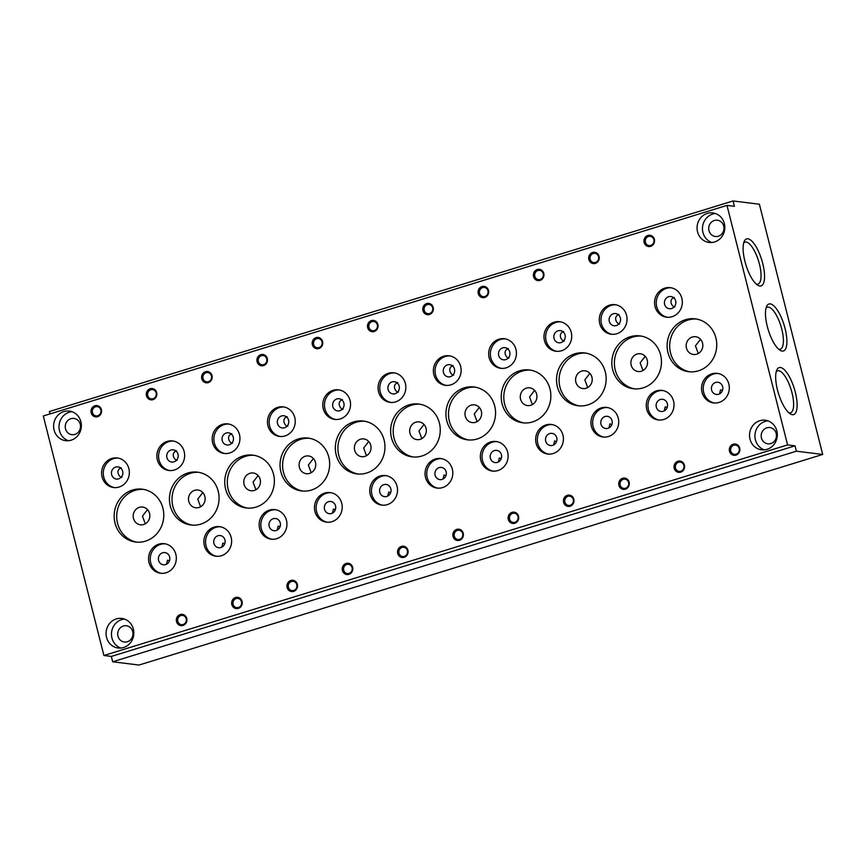 <?xml version="1.0" encoding="UTF-8"?>
<svg xmlns="http://www.w3.org/2000/svg" width="866" height="866" viewBox="0 0 866 866"><rect width="100%" height="100%" fill="white"/><g stroke="black" fill="none" stroke-linecap="round" stroke-linejoin="round"><path stroke-width="1.3" d="M94.903 405.775A5.683 5.283 -82.9 0 0 91.179 412.801A5.683 5.283 -82.9 0 0 97.663 416.676A5.683 5.283 -82.9 0 0 101.398 409.65A5.683 5.283 -82.9 0 0 94.903 405.775M95.52 406.804A4.655 4.33 -82.9 0 0 96.083 415.897A4.655 4.33 -82.9 0 0 100.986 410.885A4.655 4.33 -82.9 0 0 95.52 406.804M180.247 614.546A5.683 5.283 -82.9 0 0 176.512 621.572A5.683 5.283 -82.9 0 0 183.007 625.447A5.683 5.283 -82.9 0 0 186.731 618.421A5.683 5.283 -82.9 0 0 180.247 614.546M180.864 615.574A4.655 4.33 -82.9 0 0 181.427 624.667A4.655 4.33 -82.9 0 0 186.331 619.655A4.655 4.33 -82.9 0 0 180.864 615.574M150.208 388.737A5.683 5.283 -82.9 0 0 146.473 395.762A5.683 5.283 -82.9 0 0 152.957 399.648A5.683 5.283 -82.9 0 0 156.692 392.623A5.683 5.283 -82.9 0 0 150.208 388.737M150.825 389.765A4.655 4.33 -82.9 0 0 151.377 398.858A4.655 4.33 -82.9 0 0 156.281 393.857A4.655 4.33 -82.9 0 0 150.825 389.765M235.541 597.518A5.683 5.283 -82.9 0 0 231.817 604.544A5.683 5.283 -82.9 0 0 238.302 608.419A5.683 5.283 -82.9 0 0 242.036 601.394A5.683 5.283 -82.9 0 0 235.541 597.518M236.169 598.547A4.655 4.33 -82.9 0 0 236.721 607.629A4.655 4.33 -82.9 0 0 241.625 602.628A4.655 4.33 -82.9 0 0 236.169 598.547M205.502 371.709A5.683 5.283 -82.9 0 0 201.767 378.734A5.683 5.283 -82.9 0 0 208.262 382.61A5.683 5.283 -82.9 0 0 211.997 375.584A5.683 5.283 -82.9 0 0 205.502 371.709M206.119 372.737A4.655 4.33 -82.9 0 0 206.682 381.83A4.655 4.33 -82.9 0 0 211.585 376.818A4.655 4.33 -82.9 0 0 206.119 372.737M290.846 580.48A5.683 5.283 -82.9 0 0 287.111 587.505A5.683 5.283 -82.9 0 0 293.606 591.381A5.683 5.283 -82.9 0 0 297.33 584.355A5.683 5.283 -82.9 0 0 290.846 580.48M291.463 581.508A4.655 4.33 -82.9 0 0 292.015 590.601A4.655 4.33 -82.9 0 0 296.919 585.589A4.655 4.33 -82.9 0 0 291.463 581.508M260.796 354.67A5.683 5.283 -82.9 0 0 257.072 361.707A5.683 5.283 -82.9 0 0 263.556 365.582A5.683 5.283 -82.9 0 0 267.291 358.556A5.683 5.283 -82.9 0 0 260.796 354.67M261.424 355.71A4.655 4.33 -82.9 0 0 261.976 364.792A4.655 4.33 -82.9 0 0 266.88 359.791A4.655 4.33 -82.9 0 0 261.424 355.71M346.14 563.452A5.683 5.283 -82.9 0 0 342.406 570.477A5.683 5.283 -82.9 0 0 348.901 574.353A5.683 5.283 -82.9 0 0 352.635 567.327A5.683 5.283 -82.9 0 0 346.14 563.452M346.757 564.48A4.655 4.33 -82.9 0 0 347.32 573.563A4.655 4.33 -82.9 0 0 352.224 568.561A4.655 4.33 -82.9 0 0 346.757 564.48M316.101 337.643A5.683 5.283 -82.9 0 0 312.366 344.668A5.683 5.283 -82.9 0 0 318.861 348.543A5.683 5.283 -82.9 0 0 322.585 341.518A5.683 5.283 -82.9 0 0 316.101 337.643M316.718 338.671A4.655 4.33 -82.9 0 0 317.27 347.764A4.655 4.33 -82.9 0 0 322.174 342.752A4.655 4.33 -82.9 0 0 316.718 338.671M401.434 546.414A5.683 5.283 -82.9 0 0 397.71 553.439A5.683 5.283 -82.9 0 0 404.195 557.314A5.683 5.283 -82.9 0 0 407.929 550.289A5.683 5.283 -82.9 0 0 401.434 546.414M402.062 547.442A4.655 4.33 -82.9 0 0 402.614 556.535A4.655 4.33 -82.9 0 0 407.518 551.523A4.655 4.33 -82.9 0 0 402.062 547.442M371.395 320.615A5.683 5.283 -82.9 0 0 367.66 327.64A5.683 5.283 -82.9 0 0 374.155 331.516A5.683 5.283 -82.9 0 0 377.89 324.49A5.683 5.283 -82.9 0 0 371.395 320.615M372.012 321.643A4.655 4.33 -82.9 0 0 372.575 330.725A4.655 4.33 -82.9 0 0 377.479 325.724A4.655 4.33 -82.9 0 0 372.012 321.643M456.739 529.386A5.683 5.283 -82.9 0 0 453.005 536.411A5.683 5.283 -82.9 0 0 459.5 540.287A5.683 5.283 -82.9 0 0 463.223 533.261A5.683 5.283 -82.9 0 0 456.739 529.386M457.356 530.414A4.655 4.33 -82.9 0 0 457.919 539.496A4.655 4.33 -82.9 0 0 462.812 534.495A4.655 4.33 -82.9 0 0 457.356 530.414M426.689 303.576A5.683 5.283 -82.9 0 0 422.965 310.602A5.683 5.283 -82.9 0 0 429.449 314.477A5.683 5.283 -82.9 0 0 433.184 307.452A5.683 5.283 -82.9 0 0 426.689 303.576M427.317 304.605A4.655 4.33 -82.9 0 0 427.869 313.698A4.655 4.33 -82.9 0 0 432.773 308.686A4.655 4.33 -82.9 0 0 427.317 304.605M512.033 512.347A5.683 5.283 -82.9 0 0 508.299 519.373A5.683 5.283 -82.9 0 0 514.794 523.248A5.683 5.283 -82.9 0 0 518.528 516.223A5.683 5.283 -82.9 0 0 512.033 512.347M512.65 513.376A4.655 4.33 -82.9 0 0 513.213 522.469A4.655 4.33 -82.9 0 0 518.117 517.457A4.655 4.33 -82.9 0 0 512.65 513.376M481.994 286.549A5.683 5.283 -82.9 0 0 478.259 293.574A5.683 5.283 -82.9 0 0 484.754 297.449A5.683 5.283 -82.9 0 0 488.478 290.424A5.683 5.283 -82.9 0 0 481.994 286.549M482.611 287.577A4.655 4.33 -82.9 0 0 483.174 296.659A4.655 4.33 -82.9 0 0 488.067 291.658A4.655 4.33 -82.9 0 0 482.611 287.577M567.327 495.32A5.683 5.283 -82.9 0 0 563.604 502.345A5.683 5.283 -82.9 0 0 570.088 506.22A5.683 5.283 -82.9 0 0 573.822 499.195A5.683 5.283 -82.9 0 0 567.327 495.32M567.955 496.348A4.655 4.33 -82.9 0 0 568.507 505.43A4.655 4.33 -82.9 0 0 573.411 500.429A4.655 4.33 -82.9 0 0 567.955 496.348M537.288 269.51A5.683 5.283 -82.9 0 0 533.553 276.535A5.683 5.283 -82.9 0 0 540.048 280.411A5.683 5.283 -82.9 0 0 543.783 273.385A5.683 5.283 -82.9 0 0 537.288 269.51M537.905 270.538A4.655 4.33 -82.9 0 0 538.468 279.631A4.655 4.33 -82.9 0 0 543.372 274.619A4.655 4.33 -82.9 0 0 537.905 270.538M622.632 478.281A5.683 5.283 -82.9 0 0 618.898 485.306A5.683 5.283 -82.9 0 0 625.393 489.182A5.683 5.283 -82.9 0 0 629.117 482.156A5.683 5.283 -82.9 0 0 622.632 478.281M623.249 479.309A4.655 4.33 -82.9 0 0 623.812 488.402A4.655 4.33 -82.9 0 0 628.716 483.39A4.655 4.33 -82.9 0 0 623.249 479.309M592.582 252.482A5.683 5.283 -82.9 0 0 588.858 259.508A5.683 5.283 -82.9 0 0 595.343 263.383A5.683 5.283 -82.9 0 0 599.077 256.358A5.683 5.283 -82.9 0 0 592.582 252.482M593.21 253.511A4.655 4.33 -82.9 0 0 593.762 262.593A4.655 4.33 -82.9 0 0 598.666 257.592A4.655 4.33 -82.9 0 0 593.21 253.511M677.926 461.253A5.683 5.283 -82.9 0 0 674.192 468.279A5.683 5.283 -82.9 0 0 680.687 472.154A5.683 5.283 -82.9 0 0 684.421 465.129A5.683 5.283 -82.9 0 0 677.926 461.253M678.543 462.282A4.655 4.33 -82.9 0 0 679.106 471.364A4.655 4.33 -82.9 0 0 684.01 466.363A4.655 4.33 -82.9 0 0 678.543 462.282M111.844 458.45A14.895 13.867 -82.9 0 0 101.614 473.983A14.895 13.867 -82.9 0 0 113.63 487.536A14.895 13.867 -82.9 0 0 119.086 487.049A14.895 13.867 -82.9 0 0 129.326 471.515A14.895 13.867 -82.9 0 0 117.3 457.962A14.895 13.867 -82.9 0 0 111.844 458.45M118.144 458.103A14.895 13.867 -82.9 0 0 113.533 458.666A14.895 13.867 -82.9 0 0 103.281 473.745A14.895 13.867 -82.9 0 0 114.485 487.612M115.665 467.066A6.149 5.726 -82.9 0 0 116.401 479.06A6.149 5.726 -82.9 0 0 122.864 472.457A6.149 5.726 -82.9 0 0 115.665 467.066M121.24 467.759C114.593 470.465 119.757 477.956 121.944 477.253M158.824 544.173A14.895 13.867 -82.9 0 0 148.584 559.707A14.895 13.867 -82.9 0 0 160.611 573.26A14.895 13.867 -82.9 0 0 166.066 572.772A14.895 13.867 -82.9 0 0 176.296 557.239A14.895 13.867 -82.9 0 0 164.28 543.686A14.895 13.867 -82.9 0 0 158.824 544.173M165.114 543.816A14.895 13.867 -82.9 0 0 160.513 544.378A14.895 13.867 -82.9 0 0 150.251 559.458A14.895 13.867 -82.9 0 0 161.455 573.335M169.487 560.767L167.506 560.183L166.564 564.188M162.635 552.779A6.149 5.726 -82.9 0 0 163.371 564.784A6.149 5.726 -82.9 0 0 169.844 558.169A6.149 5.726 -82.9 0 0 162.635 552.779M167.149 441.422A14.895 13.867 -82.9 0 0 156.908 456.956A14.895 13.867 -82.9 0 0 168.935 470.509A14.895 13.867 -82.9 0 0 174.38 470.022A14.895 13.867 -82.9 0 0 184.62 454.488A14.895 13.867 -82.9 0 0 172.594 440.935A14.895 13.867 -82.9 0 0 167.149 441.422M173.438 441.065A14.895 13.867 -82.9 0 0 168.838 441.628A14.895 13.867 -82.9 0 0 158.575 456.707A14.895 13.867 -82.9 0 0 169.779 470.584M170.959 450.028A6.149 5.726 -82.9 0 0 171.695 462.033A6.149 5.726 -82.9 0 0 178.169 455.419A6.149 5.726 -82.9 0 0 170.959 450.028M176.534 450.721C169.898 453.427 175.062 460.929 177.238 460.225M214.129 527.134A14.895 13.867 -82.9 0 0 203.889 542.679A14.895 13.867 -82.9 0 0 215.905 556.221A14.895 13.867 -82.9 0 0 221.36 555.734A14.895 13.867 -82.9 0 0 231.601 540.2A14.895 13.867 -82.9 0 0 219.574 526.658A14.895 13.867 -82.9 0 0 214.129 527.134M220.419 526.788A14.895 13.867 -82.9 0 0 215.807 527.351A14.895 13.867 -82.9 0 0 205.556 542.43A14.895 13.867 -82.9 0 0 216.76 556.297M224.781 543.74L222.811 543.144L221.869 547.16M217.94 535.751A6.149 5.726 -82.9 0 0 218.676 547.745A6.149 5.726 -82.9 0 0 225.149 541.142A6.149 5.726 -82.9 0 0 217.94 535.751M222.443 424.383A14.895 13.867 -82.9 0 0 212.202 439.917A14.895 13.867 -82.9 0 0 224.229 453.47A14.895 13.867 -82.9 0 0 229.685 452.983A14.895 13.867 -82.9 0 0 239.914 437.449A14.895 13.867 -82.9 0 0 227.899 423.896A14.895 13.867 -82.9 0 0 222.443 424.383M228.732 424.037A14.895 13.867 -82.9 0 0 224.132 424.6A14.895 13.867 -82.9 0 0 213.87 439.679A14.895 13.867 -82.9 0 0 225.073 453.546M226.253 433A6.149 5.726 -82.9 0 0 226.989 444.994A6.149 5.726 -82.9 0 0 233.463 438.391A6.149 5.726 -82.9 0 0 226.253 433M231.828 433.693C225.192 436.399 230.356 443.89 232.532 443.197M269.423 510.106A14.895 13.867 -82.9 0 0 259.183 525.64A14.895 13.867 -82.9 0 0 271.21 539.193A14.895 13.867 -82.9 0 0 276.655 538.706A14.895 13.867 -82.9 0 0 286.895 523.172A14.895 13.867 -82.9 0 0 274.868 509.619A14.895 13.867 -82.9 0 0 269.423 510.106M275.713 509.749A14.895 13.867 -82.9 0 0 271.112 510.312A14.895 13.867 -82.9 0 0 260.85 525.391A14.895 13.867 -82.9 0 0 272.054 539.269M280.075 526.701L278.105 526.117L277.163 530.122M273.234 518.712A6.149 5.726 -82.9 0 0 273.97 530.717A6.149 5.726 -82.9 0 0 280.443 524.103A6.149 5.726 -82.9 0 0 273.234 518.712M277.737 407.356A14.895 13.867 -82.9 0 0 267.507 422.889A14.895 13.867 -82.9 0 0 279.523 436.442A14.895 13.867 -82.9 0 0 284.979 435.955A14.895 13.867 -82.9 0 0 295.219 420.421A14.895 13.867 -82.9 0 0 283.193 406.868A14.895 13.867 -82.9 0 0 277.737 407.356M284.037 406.998A14.895 13.867 -82.9 0 0 279.426 407.561A14.895 13.867 -82.9 0 0 269.174 422.64A14.895 13.867 -82.9 0 0 280.378 436.518M281.558 415.961A6.149 5.726 -82.9 0 0 282.294 427.966A6.149 5.726 -82.9 0 0 288.768 421.352A6.149 5.726 -82.9 0 0 281.558 415.961M287.133 416.654C280.497 419.371 285.661 426.862 287.837 426.159M324.718 493.068A14.895 13.867 -82.9 0 0 314.488 508.613A14.895 13.867 -82.9 0 0 326.504 522.155A14.895 13.867 -82.9 0 0 331.959 521.668A14.895 13.867 -82.9 0 0 342.189 506.134A14.895 13.867 -82.9 0 0 330.173 492.592A14.895 13.867 -82.9 0 0 324.718 493.068M331.007 492.722A14.895 13.867 -82.9 0 0 326.406 493.284A14.895 13.867 -82.9 0 0 316.144 508.364A14.895 13.867 -82.9 0 0 327.348 522.23M335.38 509.673L333.41 509.078L332.457 513.094M328.539 501.685A6.149 5.726 -82.9 0 0 329.275 513.679A6.149 5.726 -82.9 0 0 335.737 507.075A6.149 5.726 -82.9 0 0 328.539 501.685M333.042 390.317A14.895 13.867 -82.9 0 0 322.801 405.851A14.895 13.867 -82.9 0 0 334.828 419.404A14.895 13.867 -82.9 0 0 340.273 418.917A14.895 13.867 -82.9 0 0 350.514 403.383A14.895 13.867 -82.9 0 0 338.487 389.841A14.895 13.867 -82.9 0 0 333.042 390.317M339.331 389.971A14.895 13.867 -82.9 0 0 334.731 390.534A14.895 13.867 -82.9 0 0 324.469 405.613A14.895 13.867 -82.9 0 0 335.672 419.48M336.852 398.934A6.149 5.726 -82.9 0 0 337.588 410.928A6.149 5.726 -82.9 0 0 344.062 404.325A6.149 5.726 -82.9 0 0 336.852 398.934M342.427 399.627C335.791 402.333 340.955 409.824 343.131 409.131M380.022 476.04A14.895 13.867 -82.9 0 0 369.782 491.574A14.895 13.867 -82.9 0 0 381.809 505.127A14.895 13.867 -82.9 0 0 387.254 504.64A14.895 13.867 -82.9 0 0 397.494 489.106A14.895 13.867 -82.9 0 0 385.467 475.553A14.895 13.867 -82.9 0 0 380.022 476.04M386.312 475.683A14.895 13.867 -82.9 0 0 381.711 476.246A14.895 13.867 -82.9 0 0 371.449 491.325A14.895 13.867 -82.9 0 0 382.653 505.203M390.674 492.635L388.704 492.05L387.762 496.056M383.833 484.646A6.149 5.726 -82.9 0 0 384.569 496.651A6.149 5.726 -82.9 0 0 391.042 490.037A6.149 5.726 -82.9 0 0 383.833 484.646M388.336 373.289A14.895 13.867 -82.9 0 0 378.096 388.823A14.895 13.867 -82.9 0 0 390.122 402.376A14.895 13.867 -82.9 0 0 395.578 401.889A14.895 13.867 -82.9 0 0 405.808 386.355A14.895 13.867 -82.9 0 0 393.792 372.802A14.895 13.867 -82.9 0 0 388.336 373.289M394.625 372.932A14.895 13.867 -82.9 0 0 390.025 373.495A14.895 13.867 -82.9 0 0 379.763 388.574A14.895 13.867 -82.9 0 0 390.967 402.452M392.146 381.895A6.149 5.726 -82.9 0 0 392.883 393.9A6.149 5.726 -82.9 0 0 399.356 387.286A6.149 5.726 -82.9 0 0 392.146 381.895M397.721 382.588C391.086 385.305 396.249 392.796 398.425 392.092M435.317 459.012A14.895 13.867 -82.9 0 0 425.076 474.546A14.895 13.867 -82.9 0 0 437.103 488.088A14.895 13.867 -82.9 0 0 442.548 487.601A14.895 13.867 -82.9 0 0 452.788 472.067A14.895 13.867 -82.9 0 0 440.772 458.525A14.895 13.867 -82.9 0 0 435.317 459.012M441.606 458.655A14.895 13.867 -82.9 0 0 437.005 459.218A14.895 13.867 -82.9 0 0 426.743 474.297A14.895 13.867 -82.9 0 0 437.947 488.164M445.968 475.607L443.998 475.012L443.056 479.028M439.127 467.618A6.149 5.726 -82.9 0 0 439.863 479.612A6.149 5.726 -82.9 0 0 446.336 473.009A6.149 5.726 -82.9 0 0 439.127 467.618M443.641 356.251A14.895 13.867 -82.9 0 0 433.401 371.795A14.895 13.867 -82.9 0 0 445.416 385.338A14.895 13.867 -82.9 0 0 450.872 384.85A14.895 13.867 -82.9 0 0 461.113 369.317A14.895 13.867 -82.9 0 0 449.086 355.774A14.895 13.867 -82.9 0 0 443.641 356.251M449.93 355.904A14.895 13.867 -82.9 0 0 445.319 356.467A14.895 13.867 -82.9 0 0 435.068 371.546A14.895 13.867 -82.9 0 0 446.271 385.413M447.451 364.867A6.149 5.726 -82.9 0 0 448.187 376.862A6.149 5.726 -82.9 0 0 454.661 370.258A6.149 5.726 -82.9 0 0 447.451 364.867M453.026 365.56C446.391 368.267 451.554 375.757 453.73 375.065M490.611 441.974A14.895 13.867 -82.9 0 0 480.381 457.508A14.895 13.867 -82.9 0 0 492.397 471.061A14.895 13.867 -82.9 0 0 497.853 470.574A14.895 13.867 -82.9 0 0 508.093 455.04A14.895 13.867 -82.9 0 0 496.066 441.487A14.895 13.867 -82.9 0 0 490.611 441.974M496.911 441.617A14.895 13.867 -82.9 0 0 492.299 442.18A14.895 13.867 -82.9 0 0 482.048 457.259A14.895 13.867 -82.9 0 0 493.252 471.136M501.273 458.569L499.303 457.984L498.351 461.989M494.432 450.58A6.149 5.726 -82.9 0 0 495.168 462.585A6.149 5.726 -82.9 0 0 501.63 455.971A6.149 5.726 -82.9 0 0 494.432 450.58M498.935 339.223A14.895 13.867 -82.9 0 0 488.695 354.757A14.895 13.867 -82.9 0 0 500.721 368.31A14.895 13.867 -82.9 0 0 506.166 367.823A14.895 13.867 -82.9 0 0 516.407 352.289A14.895 13.867 -82.9 0 0 504.38 338.736A14.895 13.867 -82.9 0 0 498.935 339.223M505.224 338.866A14.895 13.867 -82.9 0 0 500.624 339.429A14.895 13.867 -82.9 0 0 490.362 354.508A14.895 13.867 -82.9 0 0 501.566 368.386M502.745 347.829A6.149 5.726 -82.9 0 0 503.482 359.834A6.149 5.726 -82.9 0 0 509.955 353.22A6.149 5.726 -82.9 0 0 502.745 347.829M508.32 348.522C501.685 351.239 506.848 358.73 509.024 358.026M545.916 424.946A14.895 13.867 -82.9 0 0 535.675 440.48A14.895 13.867 -82.9 0 0 547.702 454.022A14.895 13.867 -82.9 0 0 553.147 453.535A14.895 13.867 -82.9 0 0 563.387 438.001A14.895 13.867 -82.9 0 0 551.361 424.459A14.895 13.867 -82.9 0 0 545.916 424.946M552.205 424.589A14.895 13.867 -82.9 0 0 547.604 425.152A14.895 13.867 -82.9 0 0 537.342 440.231A14.895 13.867 -82.9 0 0 548.546 454.098M556.567 441.541L554.597 440.946L553.655 444.962M549.726 433.552A6.149 5.726 -82.9 0 0 550.462 445.546A6.149 5.726 -82.9 0 0 556.935 438.943A6.149 5.726 -82.9 0 0 549.726 433.552M554.229 322.195A14.895 13.867 -82.9 0 0 544 337.729A14.895 13.867 -82.9 0 0 556.015 351.271A14.895 13.867 -82.9 0 0 561.471 350.784A14.895 13.867 -82.9 0 0 571.701 335.25A14.895 13.867 -82.9 0 0 559.685 321.708A14.895 13.867 -82.9 0 0 554.229 322.195M560.518 321.838A14.895 13.867 -82.9 0 0 555.918 322.401A14.895 13.867 -82.9 0 0 545.656 337.48A14.895 13.867 -82.9 0 0 556.86 351.347M558.05 330.801A6.149 5.726 -82.9 0 0 558.787 342.795A6.149 5.726 -82.9 0 0 565.249 336.192A6.149 5.726 -82.9 0 0 558.05 330.801M563.625 331.494C556.979 334.2 562.142 341.691 564.318 340.998M601.21 407.908A14.895 13.867 -82.9 0 0 590.969 423.442A14.895 13.867 -82.9 0 0 602.996 436.994A14.895 13.867 -82.9 0 0 608.452 436.507A14.895 13.867 -82.9 0 0 618.681 420.973A14.895 13.867 -82.9 0 0 606.665 407.421A14.895 13.867 -82.9 0 0 601.21 407.908M607.499 407.55A14.895 13.867 -82.9 0 0 602.898 408.113A14.895 13.867 -82.9 0 0 592.636 423.193A14.895 13.867 -82.9 0 0 603.84 437.07M611.872 424.502L609.891 423.918L608.95 427.923M605.02 416.514A6.149 5.726 -82.9 0 0 605.756 428.518A6.149 5.726 -82.9 0 0 612.23 421.904A6.149 5.726 -82.9 0 0 605.02 416.514M609.534 305.157A14.895 13.867 -82.9 0 0 599.294 320.691A14.895 13.867 -82.9 0 0 611.32 334.244A14.895 13.867 -82.9 0 0 616.765 333.756A14.895 13.867 -82.9 0 0 627.006 318.223A14.895 13.867 -82.9 0 0 614.979 304.67A14.895 13.867 -82.9 0 0 609.534 305.157M615.823 304.8A14.895 13.867 -82.9 0 0 611.223 305.362A14.895 13.867 -82.9 0 0 600.961 320.442A14.895 13.867 -82.9 0 0 612.165 334.319M613.345 313.763A6.149 5.726 -82.9 0 0 614.081 325.768A6.149 5.726 -82.9 0 0 620.554 319.153A6.149 5.726 -82.9 0 0 613.345 313.763M618.919 314.455C612.284 317.173 617.447 324.663 619.623 323.96M656.504 390.88A14.895 13.867 -82.9 0 0 646.274 406.414A14.895 13.867 -82.9 0 0 658.29 419.956A14.895 13.867 -82.9 0 0 663.746 419.48A14.895 13.867 -82.9 0 0 673.986 403.935A14.895 13.867 -82.9 0 0 661.96 390.393A14.895 13.867 -82.9 0 0 656.504 390.88M662.804 390.523A14.895 13.867 -82.9 0 0 658.192 391.086A14.895 13.867 -82.9 0 0 647.941 406.165A14.895 13.867 -82.9 0 0 659.145 420.042M667.166 407.475L665.196 406.879L664.244 410.895M660.325 399.486A6.149 5.726 -82.9 0 0 661.061 411.48A6.149 5.726 -82.9 0 0 667.534 404.877A6.149 5.726 -82.9 0 0 660.325 399.486M132.487 490.048A26.63 24.789 -82.9 0 0 114.193 517.825A26.63 24.789 -82.9 0 0 135.681 542.04A26.63 24.789 -82.9 0 0 145.423 541.174A26.63 24.789 -82.9 0 0 163.717 513.408A26.63 24.789 -82.9 0 0 142.23 489.182A26.63 24.789 -82.9 0 0 132.487 490.048M143.507 489.377A26.63 24.789 -82.9 0 0 135.053 490.373A26.63 24.789 -82.9 0 0 116.715 517.446A26.63 24.789 -82.9 0 0 136.969 542.159M139.35 507.346A8.941 8.324 -82.9 0 0 133.212 516.666A8.941 8.324 -82.9 0 0 140.422 524.796A8.941 8.324 -82.9 0 0 143.691 524.515A8.941 8.324 -82.9 0 0 149.829 515.183A8.941 8.324 -82.9 0 0 142.619 507.054A8.941 8.324 -82.9 0 0 139.35 507.346M147.512 509.619L142.457 516.158L145.315 523.811M187.781 473.02A26.63 24.789 -82.9 0 0 169.487 500.786A26.63 24.789 -82.9 0 0 190.975 525.013A26.63 24.789 -82.9 0 0 200.717 524.136A26.63 24.789 -82.9 0 0 219.022 496.37A26.63 24.789 -82.9 0 0 197.535 472.154A26.63 24.789 -82.9 0 0 187.781 473.02M198.812 472.349A26.63 24.789 -82.9 0 0 190.347 473.334A26.63 24.789 -82.9 0 0 172.02 500.418A26.63 24.789 -82.9 0 0 192.263 525.132M194.644 490.318A8.941 8.324 -82.9 0 0 188.507 499.639A8.941 8.324 -82.9 0 0 195.716 507.768A8.941 8.324 -82.9 0 0 198.985 507.476A8.941 8.324 -82.9 0 0 205.134 498.156A8.941 8.324 -82.9 0 0 197.913 490.026A8.941 8.324 -82.9 0 0 194.644 490.318M202.817 492.581L197.751 499.119L200.609 506.772M243.086 455.981A26.63 24.789 -82.9 0 0 224.781 483.758A26.63 24.789 -82.9 0 0 246.28 507.974A26.63 24.789 -82.9 0 0 256.022 507.108A26.63 24.789 -82.9 0 0 274.316 479.342A26.63 24.789 -82.9 0 0 252.829 455.115A26.63 24.789 -82.9 0 0 243.086 455.981M254.106 455.31A26.63 24.789 -82.9 0 0 245.652 456.306A26.63 24.789 -82.9 0 0 227.314 483.38A26.63 24.789 -82.9 0 0 247.557 508.093M249.949 473.28A8.941 8.324 -82.9 0 0 243.801 482.6A8.941 8.324 -82.9 0 0 251.021 490.741A8.941 8.324 -82.9 0 0 254.29 490.448A8.941 8.324 -82.9 0 0 260.428 481.128A8.941 8.324 -82.9 0 0 253.218 472.988A8.941 8.324 -82.9 0 0 249.949 473.28M258.111 475.553L253.056 482.091L255.903 489.745M298.38 438.954A26.63 24.789 -82.9 0 0 280.086 466.72A26.63 24.789 -82.9 0 0 301.574 490.946A26.63 24.789 -82.9 0 0 311.316 490.069A26.63 24.789 -82.9 0 0 329.61 462.303A26.63 24.789 -82.9 0 0 308.123 438.088A26.63 24.789 -82.9 0 0 298.38 438.954M309.4 438.283A26.63 24.789 -82.9 0 0 300.946 439.268A26.63 24.789 -82.9 0 0 282.619 466.352A26.63 24.789 -82.9 0 0 302.862 491.065M305.243 456.252A8.941 8.324 -82.9 0 0 299.106 465.572A8.941 8.324 -82.9 0 0 306.315 473.702A8.941 8.324 -82.9 0 0 309.584 473.41A8.941 8.324 -82.9 0 0 315.733 464.089A8.941 8.324 -82.9 0 0 308.512 455.96A8.941 8.324 -82.9 0 0 305.243 456.252M313.405 458.515L308.35 465.053L311.208 472.706M353.674 421.915A26.63 24.789 -82.9 0 0 335.38 449.692A26.63 24.789 -82.9 0 0 356.868 473.908A26.63 24.789 -82.9 0 0 366.61 473.042A26.63 24.789 -82.9 0 0 384.915 445.276A26.63 24.789 -82.9 0 0 363.428 421.049A26.63 24.789 -82.9 0 0 353.674 421.915M364.705 421.244A26.63 24.789 -82.9 0 0 356.24 422.24A26.63 24.789 -82.9 0 0 337.913 449.313A26.63 24.789 -82.9 0 0 358.156 474.027M360.537 439.214A8.941 8.324 -82.9 0 0 354.4 448.545A8.941 8.324 -82.9 0 0 361.609 456.674A8.941 8.324 -82.9 0 0 364.878 456.382A8.941 8.324 -82.9 0 0 371.027 447.062A8.941 8.324 -82.9 0 0 363.817 438.932A8.941 8.324 -82.9 0 0 360.537 439.214M368.71 441.487L363.655 448.025L366.502 455.678M408.979 404.887A26.63 24.789 -82.9 0 0 390.674 432.654A26.63 24.789 -82.9 0 0 412.173 456.88A26.63 24.789 -82.9 0 0 421.915 456.003A26.63 24.789 -82.9 0 0 440.209 428.237A26.63 24.789 -82.9 0 0 418.722 404.021A26.63 24.789 -82.9 0 0 408.979 404.887M419.999 404.216A26.63 24.789 -82.9 0 0 411.545 405.201A26.63 24.789 -82.9 0 0 393.207 432.286A26.63 24.789 -82.9 0 0 413.461 456.999M415.842 422.186A8.941 8.324 -82.9 0 0 409.694 431.506A8.941 8.324 -82.9 0 0 416.914 439.636A8.941 8.324 -82.9 0 0 420.183 439.343A8.941 8.324 -82.9 0 0 426.321 430.023A8.941 8.324 -82.9 0 0 419.112 421.894A8.941 8.324 -82.9 0 0 415.842 422.186M424.004 424.448L418.949 430.987L421.807 438.64M464.273 387.86A26.63 24.789 -82.9 0 0 445.979 415.626A26.63 24.789 -82.9 0 0 467.467 439.841A26.63 24.789 -82.9 0 0 477.209 438.975A26.63 24.789 -82.9 0 0 495.514 411.209A26.63 24.789 -82.9 0 0 474.016 386.983A26.63 24.789 -82.9 0 0 464.273 387.86M475.293 387.178A26.63 24.789 -82.9 0 0 466.839 388.174A26.63 24.789 -82.9 0 0 448.512 415.247A26.63 24.789 -82.9 0 0 468.755 439.971M471.136 405.158A8.941 8.324 -82.9 0 0 464.999 414.478A8.941 8.324 -82.9 0 0 472.208 422.608A8.941 8.324 -82.9 0 0 475.477 422.316A8.941 8.324 -82.9 0 0 481.626 412.995A8.941 8.324 -82.9 0 0 474.406 404.866A8.941 8.324 -82.9 0 0 471.136 405.158M479.309 407.421L474.243 413.959L477.101 421.612M519.578 370.821A26.63 24.789 -82.9 0 0 501.273 398.587A26.63 24.789 -82.9 0 0 522.761 422.814A26.63 24.789 -82.9 0 0 532.514 421.937A26.63 24.789 -82.9 0 0 550.808 394.171A26.63 24.789 -82.9 0 0 529.321 369.955A26.63 24.789 -82.9 0 0 519.578 370.821M530.598 370.15A26.63 24.789 -82.9 0 0 522.144 371.135A26.63 24.789 -82.9 0 0 503.806 398.219A26.63 24.789 -82.9 0 0 524.049 422.933M526.431 388.12A8.941 8.324 -82.9 0 0 520.293 397.44A8.941 8.324 -82.9 0 0 527.502 405.569A8.941 8.324 -82.9 0 0 530.782 405.277A8.941 8.324 -82.9 0 0 536.92 395.957A8.941 8.324 -82.9 0 0 529.711 387.827A8.941 8.324 -82.9 0 0 526.431 388.12M534.603 390.393L529.548 396.92L532.395 404.584M574.872 353.793A26.63 24.789 -82.9 0 0 556.578 381.56A26.63 24.789 -82.9 0 0 578.066 405.775A26.63 24.789 -82.9 0 0 587.808 404.909A26.63 24.789 -82.9 0 0 606.103 377.143A26.63 24.789 -82.9 0 0 584.615 352.917A26.63 24.789 -82.9 0 0 574.872 353.793M585.892 353.111A26.63 24.789 -82.9 0 0 577.438 354.107A26.63 24.789 -82.9 0 0 559.1 381.181A26.63 24.789 -82.9 0 0 579.354 405.905M581.736 371.092A8.941 8.324 -82.9 0 0 575.587 380.412A8.941 8.324 -82.9 0 0 582.807 388.542A8.941 8.324 -82.9 0 0 586.076 388.249A8.941 8.324 -82.9 0 0 592.214 378.929A8.941 8.324 -82.9 0 0 585.005 370.8A8.941 8.324 -82.9 0 0 581.736 371.092M589.898 373.354L584.842 379.893L587.7 387.546M630.167 336.755A26.63 24.789 -82.9 0 0 611.872 364.521A26.63 24.789 -82.9 0 0 633.36 388.747A26.63 24.789 -82.9 0 0 643.102 387.871A26.63 24.789 -82.9 0 0 661.408 360.104A26.63 24.789 -82.9 0 0 639.909 335.889A26.63 24.789 -82.9 0 0 630.167 336.755M641.197 336.084A26.63 24.789 -82.9 0 0 632.732 337.069A26.63 24.789 -82.9 0 0 614.405 364.153A26.63 24.789 -82.9 0 0 634.648 388.866M637.03 354.053A8.941 8.324 -82.9 0 0 630.892 363.374A8.941 8.324 -82.9 0 0 638.101 371.503A8.941 8.324 -82.9 0 0 641.37 371.211A8.941 8.324 -82.9 0 0 647.519 361.891A8.941 8.324 -82.9 0 0 640.299 353.761A8.941 8.324 -82.9 0 0 637.03 354.053M645.202 356.327L640.136 362.854L642.994 370.518M759.796 420.714A14.895 13.867 -82.9 0 0 749.555 436.248A14.895 13.867 -82.9 0 0 761.582 449.8A14.895 13.867 -82.9 0 0 767.027 449.313A14.895 13.867 -82.9 0 0 777.267 433.779A14.895 13.867 -82.9 0 0 765.241 420.226A14.895 13.867 -82.9 0 0 759.796 420.714M767.915 420.854A14.895 13.867 -82.9 0 0 765.198 421.385A14.895 13.867 -82.9 0 0 754.935 435.457A14.895 13.867 -82.9 0 0 764.31 449.844M766.821 427.826A8.195 7.632 -82.9 0 0 761.192 436.367A8.195 7.632 -82.9 0 0 767.806 443.814A8.195 7.632 -82.9 0 0 770.805 443.554A8.195 7.632 -82.9 0 0 776.434 435.003A8.195 7.632 -82.9 0 0 769.82 427.555A8.195 7.632 -82.9 0 0 766.821 427.826M707.327 213.382A14.895 13.867 -82.9 0 0 697.087 228.916A14.895 13.867 -82.9 0 0 709.113 242.458A14.895 13.867 -82.9 0 0 714.569 241.982A14.895 13.867 -82.9 0 0 724.799 226.437A14.895 13.867 -82.9 0 0 712.783 212.895A14.895 13.867 -82.9 0 0 707.327 213.382M715.446 213.512A14.895 13.867 -82.9 0 0 712.729 214.043A14.895 13.867 -82.9 0 0 702.467 228.115A14.895 13.867 -82.9 0 0 711.852 242.512M714.353 220.484A8.195 7.632 -82.9 0 0 708.724 229.025A8.195 7.632 -82.9 0 0 715.338 236.483A8.195 7.632 -82.9 0 0 718.336 236.212A8.195 7.632 -82.9 0 0 723.965 227.671A8.195 7.632 -82.9 0 0 717.351 220.213A8.195 7.632 -82.9 0 0 714.353 220.484M63.857 411.577A14.895 13.867 -82.9 0 0 53.627 427.111A14.895 13.867 -82.9 0 0 65.643 440.664A14.895 13.867 -82.9 0 0 71.099 440.177A14.895 13.867 -82.9 0 0 81.339 424.643A14.895 13.867 -82.9 0 0 69.312 411.09A14.895 13.867 -82.9 0 0 63.857 411.577M71.975 411.718A14.895 13.867 -82.9 0 0 69.258 412.248A14.895 13.867 -82.9 0 0 58.996 426.31A14.895 13.867 -82.9 0 0 68.382 440.707M70.893 418.679A8.195 7.632 -82.9 0 0 65.264 427.23A8.195 7.632 -82.9 0 0 71.867 434.678A8.195 7.632 -82.9 0 0 74.866 434.407A8.195 7.632 -82.9 0 0 80.495 425.866A8.195 7.632 -82.9 0 0 73.891 418.419A8.195 7.632 -82.9 0 0 70.893 418.679M116.325 618.919A14.895 13.867 -82.9 0 0 106.085 634.453A14.895 13.867 -82.9 0 0 118.112 648.006A14.895 13.867 -82.9 0 0 123.557 647.519A14.895 13.867 -82.9 0 0 133.797 631.985A14.895 13.867 -82.9 0 0 121.781 618.432A14.895 13.867 -82.9 0 0 116.325 618.919M124.444 619.049A14.895 13.867 -82.9 0 0 121.727 619.591A14.895 13.867 -82.9 0 0 111.465 633.652A14.895 13.867 -82.9 0 0 120.85 648.049M123.351 626.021A8.195 7.632 -82.9 0 0 117.722 634.562A8.195 7.632 -82.9 0 0 124.336 642.02A8.195 7.632 -82.9 0 0 127.334 641.749A8.195 7.632 -82.9 0 0 132.963 633.208A8.195 7.632 -82.9 0 0 126.349 625.75A8.195 7.632 -82.9 0 0 123.351 626.021M719.549 393.868L720.49 389.852L722.461 390.436M782.16 351.098A24.594 8.292 72.9 0 0 785.105 328.604A24.594 8.292 72.9 0 0 770.22 303.89A24.594 8.292 72.9 0 0 766.594 306.423A24.594 8.292 72.9 0 0 768.272 329.935A24.594 8.292 72.9 0 0 780.114 350.319A24.594 8.292 72.9 0 0 782.16 351.098M778.642 349.204A21.975 7.404 72.9 0 0 779.173 349.312A21.975 7.404 72.9 0 0 780.298 349.225A21.975 7.404 72.9 0 0 781.37 327.629A21.975 7.404 72.9 0 0 768.499 307.127A21.975 7.404 72.9 0 0 767.363 307.224A21.975 7.404 72.9 0 0 766.009 308.166M792.368 414.695A24.594 8.292 72.9 0 0 795.313 392.19A24.594 8.292 72.9 0 0 780.418 367.487A24.594 8.292 72.9 0 0 776.802 370.009A24.594 8.292 72.9 0 0 778.48 393.532A24.594 8.292 72.9 0 0 790.322 413.916A24.594 8.292 72.9 0 0 792.368 414.695M788.85 412.801A21.975 7.404 72.9 0 0 789.37 412.909A21.975 7.404 72.9 0 0 790.506 412.822A21.975 7.404 72.9 0 0 791.578 391.215A21.975 7.404 72.9 0 0 778.696 370.724A21.975 7.404 72.9 0 0 777.571 370.81A21.975 7.404 72.9 0 0 776.207 371.763M759.807 286.007A24.594 8.292 72.9 0 0 762.751 263.502A24.594 8.292 72.9 0 0 747.856 238.789A24.594 8.292 72.9 0 0 744.24 241.322A24.594 8.292 72.9 0 0 745.907 264.834A24.594 8.292 72.9 0 0 757.761 285.217A24.594 8.292 72.9 0 0 759.807 286.007M756.289 284.113A21.975 7.404 72.9 0 0 756.808 284.21A21.975 7.404 72.9 0 0 757.945 284.124A21.975 7.404 72.9 0 0 759.017 262.528A21.975 7.404 72.9 0 0 746.135 242.036A21.975 7.404 72.9 0 0 745.009 242.123A21.975 7.404 72.9 0 0 743.645 243.065M647.887 235.444A5.683 5.283 -82.9 0 0 644.152 242.469A5.683 5.283 -82.9 0 0 650.647 246.345A5.683 5.283 -82.9 0 0 654.371 239.319A5.683 5.283 -82.9 0 0 647.887 235.444M648.504 236.472A4.655 4.33 -82.9 0 0 649.067 245.565A4.655 4.33 -82.9 0 0 653.971 240.553A4.655 4.33 -82.9 0 0 648.504 236.472M733.231 444.215A5.683 5.283 -82.9 0 0 729.497 451.24A5.683 5.283 -82.9 0 0 735.981 455.115A5.683 5.283 -82.9 0 0 739.716 448.09A5.683 5.283 -82.9 0 0 733.231 444.215M733.848 445.243A4.655 4.33 -82.9 0 0 734.4 454.336A4.655 4.33 -82.9 0 0 739.304 449.324A4.655 4.33 -82.9 0 0 733.848 445.243M664.828 288.129A14.895 13.867 -82.9 0 0 654.588 303.663A14.895 13.867 -82.9 0 0 666.614 317.205A14.895 13.867 -82.9 0 0 672.059 316.718A14.895 13.867 -82.9 0 0 682.3 301.184A14.895 13.867 -82.9 0 0 670.284 287.642A14.895 13.867 -82.9 0 0 664.828 288.129M671.118 287.772A14.895 13.867 -82.9 0 0 666.517 288.335A14.895 13.867 -82.9 0 0 656.255 303.414A14.895 13.867 -82.9 0 0 667.459 317.281M668.639 296.735A6.149 5.726 -82.9 0 0 669.375 308.729A6.149 5.726 -82.9 0 0 675.848 302.126A6.149 5.726 -82.9 0 0 668.639 296.735M674.917 306.932C672.741 307.625 667.578 300.134 674.213 297.428M711.809 373.841A14.895 13.867 -82.9 0 0 701.568 389.375A14.895 13.867 -82.9 0 0 713.595 402.928A14.895 13.867 -82.9 0 0 719.04 402.441A14.895 13.867 -82.9 0 0 729.28 386.907A14.895 13.867 -82.9 0 0 717.254 373.354A14.895 13.867 -82.9 0 0 711.809 373.841M718.098 373.484A14.895 13.867 -82.9 0 0 713.497 374.047A14.895 13.867 -82.9 0 0 703.235 389.126A14.895 13.867 -82.9 0 0 714.439 403.004M715.619 382.458A6.149 5.726 -82.9 0 0 716.355 394.452A6.149 5.726 -82.9 0 0 722.829 387.838A6.149 5.726 -82.9 0 0 715.619 382.458M685.471 319.727A26.63 24.789 -82.9 0 0 667.166 347.493A26.63 24.789 -82.9 0 0 688.654 371.709A26.63 24.789 -82.9 0 0 698.407 370.843A26.63 24.789 -82.9 0 0 716.702 343.077A26.63 24.789 -82.9 0 0 695.214 318.85A26.63 24.789 -82.9 0 0 685.471 319.727M696.491 319.045A26.63 24.789 -82.9 0 0 688.037 320.041A26.63 24.789 -82.9 0 0 669.699 347.114A26.63 24.789 -82.9 0 0 689.942 371.839M692.335 337.026A8.941 8.324 -82.9 0 0 686.186 346.346A8.941 8.324 -82.9 0 0 693.395 354.475A8.941 8.324 -82.9 0 0 696.675 354.183A8.941 8.324 -82.9 0 0 702.813 344.863A8.941 8.324 -82.9 0 0 695.604 336.733A8.941 8.324 -82.9 0 0 692.335 337.026M698.288 353.48L695.441 345.837L700.497 339.288M103.909 655.497L111.335 656.417L795.02 445.828L787.595 444.908L103.909 655.497L43.3 415.983L726.985 205.394L734.411 206.314L733.058 200.955L49.373 411.545L49.968 413.926M787.595 444.908L726.985 205.394M111.335 656.417L112.688 661.776L139.015 665.045L822.7 454.455L759.385 204.224L733.058 200.955M795.02 445.828L796.374 451.197L822.7 454.455M112.688 661.776L796.374 451.197"/></g></svg>
